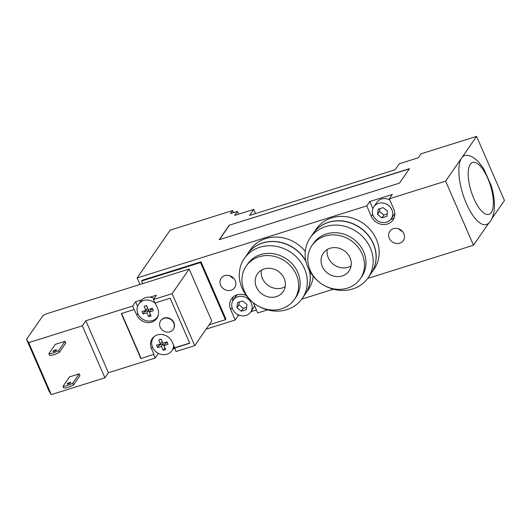 <?xml version="1.0" encoding="UTF-8"?>
<svg xmlns="http://www.w3.org/2000/svg" width="531" height="531" viewBox="0 0 531 531"><rect width="100%" height="100%" fill="white"/><g stroke="black" fill="none" stroke-linecap="round" stroke-linejoin="round"><path stroke-width="0.8" d="M488.467 223.305A36.168 13.375 -107.4 0 1 465.594 201.7A36.168 13.375 -107.4 0 1 461.651 157.966A36.168 13.375 -107.4 0 1 467.141 155.337C470.267 155.457 474.037 157.607 478.444 161.789L483.734 168.785L491.142 185.458C494.082 194.99 495.065 203.625 494.082 211.371C492.848 217.464 490.976 221.44 488.467 223.305M489.104 222.675L473.493 245.242L445.622 181.137L476.572 136.381L504.45 200.486L491.932 218.593M324.939 285.857A35.192 31.422 -145.3 0 0 368.102 277.793A35.192 31.422 -145.3 0 0 357.031 231.934A35.192 31.422 -145.3 0 0 310.217 237.755A35.192 31.422 -145.3 0 0 307.96 267.564A35.192 31.422 -145.3 0 0 317.896 280.992M360.27 278.802L361.777 276.631A29.324 26.185 -145.3 0 0 352.551 238.412A29.324 26.185 -145.3 0 0 313.536 243.264L312.036 245.441A29.324 26.185 -145.3 0 0 310.157 270.279A29.324 26.185 -145.3 0 0 334.125 288.93A29.324 26.185 -145.3 0 0 360.27 278.802A29.324 26.185 -145.3 0 0 351.044 240.589A29.324 26.185 -145.3 0 0 312.036 245.441M322.29 266.469A15.638 13.965 -145.3 0 0 335.074 276.419A15.638 13.965 -145.3 0 0 349.02 271.016A15.638 13.965 -145.3 0 0 344.095 250.639A15.638 13.965 -145.3 0 0 323.293 253.221A15.638 13.965 -145.3 0 0 322.29 266.469M327.255 249.537A15.638 13.965 -145.3 0 0 328.297 257.781A15.638 13.965 -145.3 0 0 351.064 266.011M368.102 277.793L371.01 273.591A35.192 31.422 -145.3 0 0 359.938 227.733A35.192 31.422 -145.3 0 0 313.124 233.554L310.217 237.755M313.171 233.487A35.192 31.422 34.7 0 1 313.224 233.414A35.192 31.422 34.7 0 1 344.599 221.254A35.192 31.422 34.7 0 1 373.359 243.643A35.192 31.422 34.7 0 1 371.109 273.445A35.192 31.422 34.7 0 1 371.056 273.518M235.2 280.633A8.211 7.328 34.7 0 1 234.675 287.59A8.211 7.328 34.7 0 1 223.75 288.95A8.211 7.328 34.7 0 1 221.168 278.251A8.211 7.328 34.7 0 1 228.489 275.41A8.211 7.328 34.7 0 1 235.2 280.633M230.062 275.835A8.211 7.328 -145.3 0 0 233.799 278.417M403.839 233.627A8.211 7.328 34.7 0 1 403.314 240.583A8.211 7.328 34.7 0 1 392.389 241.944A8.211 7.328 34.7 0 1 389.807 231.244A8.211 7.328 34.7 0 1 397.128 228.403A8.211 7.328 34.7 0 1 403.839 233.627M398.701 228.828A8.211 7.328 -145.3 0 0 402.438 231.41M259.082 306.52A35.192 31.422 -145.3 0 0 302.245 298.455A35.192 31.422 -145.3 0 0 291.174 252.597A35.192 31.422 -145.3 0 0 244.36 258.424A35.192 31.422 -145.3 0 0 242.103 288.227A35.192 31.422 -145.3 0 0 252.039 301.654M294.413 299.464L295.92 297.294A29.324 26.185 -145.3 0 0 286.694 259.082A29.324 26.185 -145.3 0 0 247.678 263.934L246.178 266.104A29.324 26.185 -145.3 0 0 244.3 290.942A29.324 26.185 -145.3 0 0 268.268 309.593A29.324 26.185 -145.3 0 0 294.413 299.464A29.324 26.185 -145.3 0 0 285.187 261.252A29.324 26.185 -145.3 0 0 246.178 266.104M256.433 287.138A15.638 13.965 -145.3 0 0 269.217 297.081A15.638 13.965 -145.3 0 0 283.156 291.685A15.638 13.965 -145.3 0 0 278.237 271.301A15.638 13.965 -145.3 0 0 257.429 273.89A15.638 13.965 -145.3 0 0 256.433 287.138M261.391 270.206A15.638 13.965 -145.3 0 0 262.44 278.443A15.638 13.965 -145.3 0 0 285.207 286.674M302.245 298.455L305.146 294.254A35.192 31.422 -145.3 0 0 309.394 270.485M305.969 261.524A35.192 31.422 -145.3 0 0 247.26 254.223L244.36 258.424M309.613 270.883A35.192 31.422 34.7 0 1 305.245 294.114A35.192 31.422 34.7 0 1 305.199 294.187M247.313 254.15A35.192 31.422 34.7 0 1 247.366 254.077A35.192 31.422 34.7 0 1 305.849 260.986M313.19 276.127A35.192 31.422 34.7 0 1 308.252 289.767L305.245 294.114M247.366 254.077L250.366 249.729A35.192 31.422 34.7 0 1 305.285 251.395M313.224 233.414L316.23 229.067A35.192 31.422 34.7 0 1 347.606 216.913A35.192 31.422 34.7 0 1 376.366 239.295A35.192 31.422 34.7 0 1 374.116 269.104L371.109 273.445M200.519 262.546L225.383 319.728L225.881 318.998L201.023 261.823L200.519 262.546L141.598 281.038L142.713 283.614M225.383 319.728L209.134 324.826M201.023 261.823L142.096 280.315L141.598 281.038M476.572 136.381L421.116 153.784L418.362 157.767L399.299 163.747L395.137 169.761L249.557 215.44L253.712 209.426L234.649 215.407L237.403 211.424L230.474 213.601L232.578 210.561L170.185 230.135L137.124 277.939L139.965 284.477M232.578 210.561L233.487 212.652M255.517 213.568L253.712 209.426M238.598 214.172L237.403 211.424M366.762 205.882L369.768 201.534L392.296 194.465L389.289 198.813L393.816 209.207A12.711 11.343 34.7 0 1 393 219.973A12.711 11.343 34.7 0 1 381.67 224.361A12.711 11.343 34.7 0 1 371.282 216.276L366.762 205.882L137.124 277.939M445.622 181.137L389.289 198.813M229.219 225.224L409.467 168.666L399.445 183.149L219.203 239.707L229.219 225.224L409.288 168.918M219.449 239.627L229.292 225.396M378.165 209.194L383.163 207.628L387.55 211.172L386.933 216.29L381.928 217.863L377.548 214.312L378.165 209.194M379.884 208.656L379.546 211.418L383.933 214.962L387.218 213.933M377.548 214.312L379.546 211.418M381.928 217.863L383.933 214.962M237.549 302.544L242.554 300.971L246.935 304.522L246.318 309.633L241.313 311.206L236.932 307.661L237.549 302.544M239.269 302.006L238.937 304.761L243.317 308.305L246.603 307.276M236.932 307.661L238.937 304.761M241.313 311.206L243.317 308.305M391.905 209.805A10.56 9.425 34.7 0 1 391.228 218.745A10.56 9.425 34.7 0 1 377.183 220.498A10.56 9.425 34.7 0 1 373.864 206.738A10.56 9.425 34.7 0 1 383.276 203.094A10.56 9.425 34.7 0 1 391.905 209.805M394.818 213.429A10.56 9.425 34.7 0 1 394.234 214.405L391.228 218.745M373.864 206.738L376.871 202.391A10.56 9.425 34.7 0 1 389.787 199.955M251.296 303.155A10.56 9.425 34.7 0 1 250.619 312.095A10.56 9.425 34.7 0 1 236.574 313.841A10.56 9.425 34.7 0 1 233.248 300.081A10.56 9.425 34.7 0 1 242.667 296.437A10.56 9.425 34.7 0 1 251.296 303.155M254.621 305.816A10.56 9.425 34.7 0 1 253.626 307.748L250.619 312.095M233.248 300.081L236.255 295.74A10.56 9.425 34.7 0 1 236.965 294.851M390.524 219.635A12.711 11.343 -145.3 0 0 394.214 217.604M369.768 201.534L372.868 208.67M253.267 302.71L257.721 312.951L267.505 309.878M237.696 314.531L238.193 315.673L235.187 320.02L230.666 309.626A12.711 11.343 34.7 0 1 231.483 298.86A12.711 11.343 34.7 0 1 246.411 295.614M233.275 296.889A12.711 11.343 -145.3 0 0 232.671 301.057M256.42 309.958L250.897 311.69M239.428 315.288L238.193 315.673M206.154 329.127L235.187 320.02M301.761 299.132L333.362 289.216M367.625 278.463L473.493 245.242M169.887 331.835A7.626 6.81 34.7 0 1 161.378 329.127A7.626 6.81 34.7 0 1 160.681 320.744A7.626 6.81 34.7 0 1 170.823 319.483A7.626 6.81 34.7 0 1 173.219 329.419A7.626 6.81 34.7 0 1 169.887 331.835M160.78 320.598A7.626 6.81 34.7 0 1 160.88 320.452A7.626 6.81 34.7 0 1 171.022 319.191A7.626 6.81 34.7 0 1 173.425 329.127A7.626 6.81 34.7 0 1 173.318 329.266M157.601 347.539A33.347 12.332 -107.4 0 1 156.545 345.117A33.831 8.702 -23.5 0 0 160.408 344.042A33.831 12.512 -107.4 0 1 158.802 339.88A33.347 8.576 -23.5 0 0 161.225 339.117A33.831 12.512 72.6 0 0 162.831 343.278A33.831 8.702 -23.5 0 0 166.946 341.851A33.347 12.332 72.6 0 0 168.002 344.274A33.831 8.702 156.5 0 1 163.887 345.708A33.831 12.512 72.6 0 0 165.745 349.511A33.347 8.576 156.5 0 1 163.322 350.274A33.831 12.512 -107.4 0 1 161.464 346.471A33.831 8.702 156.5 0 1 157.601 347.539L159.167 345.276L163.15 344.028L164.968 347.984M161.464 346.471L163.15 344.028M158.829 344.5L159.167 345.276M160.408 344.042L162.094 341.599L161.046 339.176M163.322 350.274L164.882 348.011M163.887 345.708L165.579 343.265L167.311 342.721M142.985 313.927A33.347 12.332 -107.4 0 1 141.93 311.505A33.831 8.702 -23.5 0 0 145.793 310.429A33.831 12.512 -107.4 0 1 144.186 306.268A33.347 8.576 -23.5 0 0 146.609 305.504A33.831 12.512 72.6 0 0 148.222 309.666A33.831 8.702 -23.5 0 0 152.331 308.239A33.347 12.332 72.6 0 0 153.386 310.662A33.831 8.702 156.5 0 1 149.271 312.095A33.831 12.512 72.6 0 0 151.129 315.899A33.347 8.576 156.5 0 1 148.707 316.662A33.831 12.512 -107.4 0 1 146.848 312.859A33.831 8.702 156.5 0 1 142.985 313.927L144.551 311.664L148.534 310.416L150.353 314.372M146.848 312.859L148.534 310.416M144.213 310.887L144.551 311.664M145.793 310.429L147.479 307.987L146.43 305.564M148.707 316.662L150.266 314.398M149.271 312.095L150.963 309.653L152.696 309.108M155.563 303.725A11.337 10.122 -145.3 0 0 143.649 300.506A11.337 10.122 -145.3 0 0 139.985 302.617A11.337 10.122 -145.3 0 0 138.697 304.11A11.337 10.122 -145.3 0 0 142.262 318.885A11.337 10.122 -145.3 0 0 157.349 317.007A11.337 10.122 -145.3 0 0 158.238 315.381M154.202 298.402A11.337 10.122 34.7 0 0 150.054 297.194A11.337 10.122 -145.3 0 0 141.989 299.723A11.337 10.122 34.7 0 0 140.695 301.21L138.697 304.11M173.597 345.203A11.337 10.122 34.7 0 1 171.964 350.619A11.337 10.122 34.7 0 1 167.006 354.217A11.337 10.122 34.7 0 1 154.348 350.188A11.337 10.122 34.7 0 1 153.306 337.723A11.337 10.122 34.7 0 1 154.514 336.309M174.394 347.042A11.337 10.122 34.7 0 1 173.962 347.725L171.964 350.619M63.043 386.243A7.819 2.011 -23.5 0 0 72.747 383.196L73.497 384.929A7.819 2.011 156.5 0 1 63.793 387.975L63.043 386.243L69.481 376.93L79.185 373.884L72.747 383.196M59.339 352.352A7.819 2.011 156.5 0 1 49.629 355.398L48.879 353.666A7.819 2.011 -23.5 0 0 58.583 350.619L59.339 352.352L65.778 343.046L65.021 341.314L58.583 350.619M70.656 382.685A1.958 0.504 156.5 0 1 68.771 383.833A1.958 0.504 156.5 0 1 67.132 384.006A1.958 0.504 156.5 0 1 68.725 382.765A1.958 0.504 156.5 0 1 70.716 382.446A1.958 0.504 156.5 0 1 70.656 382.685M56.492 350.108A1.958 0.504 156.5 0 1 54.607 351.257A1.958 0.504 156.5 0 1 52.967 351.436A1.958 0.504 156.5 0 1 54.56 350.195A1.958 0.504 156.5 0 1 56.551 349.876A1.958 0.504 156.5 0 1 56.492 350.108M65.021 341.314L55.317 344.353L48.879 353.666M79.185 373.884L79.942 375.616L73.497 384.929M26.55 339.349L49.151 391.327L51.301 394.619L28.701 342.641L26.55 339.349L42.58 316.171A3.909 1.002 156.5 0 1 47.047 313.635L189.162 269.044L211.763 321.023L194.731 345.648L176.013 351.515L174.712 347.765L189.673 343.066M28.701 342.641L82.318 325.815L104.919 377.793L51.301 394.619M140.888 358.604L153.91 354.29L140.888 358.604L121.3 313.555L134.124 309.533L132.617 306.068L85.823 320.751L82.318 325.815M132.617 306.068L135.624 301.721L141.989 299.723M150.054 297.194L156.419 295.196L153.413 299.537L154.919 303.002L170.172 298.216L189.759 343.265L174.507 348.051M194.731 345.648L172.13 293.67L153.413 299.537M172.13 293.67L189.162 269.044M85.823 320.751L108.424 372.729L104.919 377.793M134.124 309.533L136.819 314.983A11.728 10.474 -145.3 0 0 146.41 322.443A11.728 10.474 -145.3 0 0 156.864 318.388A11.728 10.474 -145.3 0 0 157.614 308.451L155.211 302.916M121.586 313.463L141.087 358.312M174.712 347.765L172.23 342.07A11.728 10.474 -145.3 0 0 162.645 334.603A11.728 10.474 -145.3 0 0 152.185 338.659A11.728 10.474 -145.3 0 0 151.435 348.595L153.91 354.29M158.006 353.195L158.225 353.699L155.218 358.047L153.711 354.575M155.218 358.047L108.424 372.729M135.624 301.721L137.595 306.261M174.712 348.522L173.053 349.046M158.703 353.546L158.225 353.699M470.3 164.271A27.207 10.062 72.6 0 0 473.811 198.468A27.207 10.062 72.6 0 0 491.268 212.5A27.207 10.062 72.6 0 0 487.757 178.303A27.207 10.062 72.6 0 0 470.3 164.271M371.282 216.276L372.689 214.252M230.666 309.626L232.074 307.595M151.435 348.595L152.483 347.082M136.819 314.983L137.868 313.469M157.349 317.007L158.072 315.965M153.306 337.723L154.03 336.674"/></g></svg>
